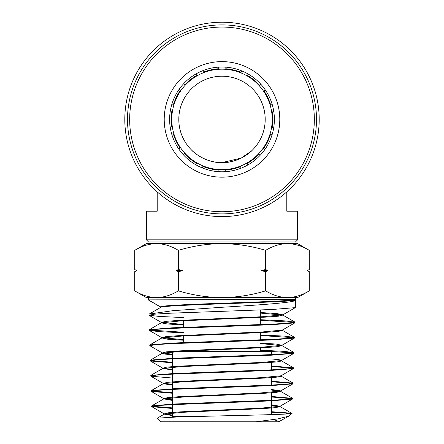 <?xml version="1.0" encoding="UTF-8"?>
<svg xmlns="http://www.w3.org/2000/svg" width="444" height="444" viewBox="0 0 444 444"><rect width="100%" height="100%" fill="white"/><g stroke="black" fill="none" stroke-linecap="round" stroke-linejoin="round"><path stroke-width="0.67" d="M272.222 119.619A50.222 50.222 0 0 0 222.222 69.181A50.222 50.222 0 0 0 171.778 119.181A50.222 50.222 0 0 0 221.778 169.619A50.222 50.222 0 0 0 272.222 119.619M233.982 170.391A52.381 52.381 0 0 1 171.012 131.385A52.381 52.381 0 0 1 210.018 68.409A52.381 52.381 0 0 1 272.988 107.415A52.381 52.381 0 0 1 233.982 170.391M165.751 132.623A57.781 57.781 0 0 1 208.78 63.153A57.781 57.781 0 0 1 278.249 106.177A57.781 57.781 0 0 1 235.22 175.646A57.781 57.781 0 0 1 165.751 132.623M243.129 209.291A92.341 92.341 0 0 0 311.888 98.274A92.341 92.341 0 0 0 200.871 29.509A92.341 92.341 0 0 0 132.112 140.526A92.341 92.341 0 0 0 243.129 209.291M243.623 211.394A94.5 94.5 0 0 0 313.991 97.78A94.5 94.5 0 0 0 200.377 27.406A94.5 94.5 0 0 0 130.009 141.02A94.5 94.5 0 0 0 243.623 211.394M171.012 131.385A52.381 52.381 0 0 1 170.213 127.267L171.8 126.906A50.76 50.76 0 0 1 171.895 111.278L170.313 110.911A52.381 52.381 0 0 1 171.928 104.018L173.51 104.384A50.76 50.76 0 0 1 180.381 90.343L179.11 89.333A52.381 52.381 0 0 1 183.555 83.822L184.826 84.832A50.76 50.76 0 0 1 197.103 75.164L196.403 73.704A52.381 52.381 0 0 1 202.797 70.668L203.502 72.128A50.76 50.76 0 0 1 218.759 68.742L218.759 67.122A52.381 52.381 0 0 1 225.841 67.161L225.841 68.787A50.76 50.76 0 0 1 241.103 72.372L241.814 70.912A52.381 52.381 0 0 1 248.168 74.026L247.463 75.491A50.76 50.76 0 0 1 259.618 85.315L260.883 84.305M272.988 107.415A52.381 52.381 0 0 1 273.793 111.561L272.205 111.921A50.76 50.76 0 0 1 272.1 127.55L273.682 127.911A52.381 52.381 0 0 1 272.061 134.804L270.479 134.443A50.76 50.76 0 0 1 263.603 148.479L264.874 149.489A52.381 52.381 0 0 1 260.423 155L259.157 153.985A50.76 50.76 0 0 1 246.87 163.647L247.574 165.113A52.381 52.381 0 0 1 241.175 168.143L240.47 166.678A50.76 50.76 0 0 1 225.213 170.058L225.213 171.684A52.381 52.381 0 0 1 218.132 171.639L218.132 170.013A50.76 50.76 0 0 1 202.919 166.439L202.214 167.899A52.381 52.381 0 0 1 195.854 164.791L196.559 163.325A50.76 50.76 0 0 1 184.404 153.502L183.133 154.512M272.261 104.651L270.679 105.012A50.76 50.76 0 0 0 263.991 90.881L265.262 89.871M171.75 134.177L173.332 133.816A50.76 50.76 0 0 0 180.025 147.941L178.754 148.951M297.602 239.821L295.438 241.98L148.562 241.98L146.398 239.821L297.602 239.821L297.602 211.2L286.802 211.2L286.802 191.847M276.002 243.601L276.002 241.98M167.999 243.601L167.999 241.98M222 22.2A97.203 97.203 0 0 1 319.203 119.403A97.203 97.203 0 0 1 222 216.6A97.203 97.203 0 0 1 124.797 119.403A97.203 97.203 0 0 1 222 22.2M252.242 150.25C252.125 150.749 239.011 163.153 222 162.598C205.034 163.159 191.83 150.732 191.758 150.25C191.852 150.755 205.05 163.159 222 162.598A43.201 43.201 0 0 1 178.799 119.403A43.201 43.201 0 0 1 222 76.202A43.201 43.201 0 0 1 265.201 119.403A43.201 43.201 0 0 1 222 162.598L241.136 158.131L251.482 150.977M146.398 239.821L146.398 211.2L157.198 211.2L157.198 191.847M198.462 416.4L172.322 416.4L171.534 417.182M271.678 354.612L271.678 351.598L172.322 351.598L172.322 358.314M288.844 416.122L278.666 421.8L279.565 421.8L161.078 421.8L157.331 418.148L177.2 416.988L222 415.85C263.553 414.935 298.995 414.041 290.92 413.164L271.678 411.71M295.726 297.602L295.304 307.637L272.438 309.474L170.207 313.214L154.362 314.169L148.934 315.257L159.18 316.422L183.661 317.588M160.645 306.982L148.34 299.878L295.665 299.456L295.649 300.033C296.22 302.469 261.022 304.906 222 307.27L173.06 310.661L149.212 314.058L148.818 315.118M271.678 412.276L286.058 413.164L288.261 413.902M255.96 421.8L277.894 418.897L288.844 416.128L291.791 413.353L286.058 413.164M271.678 397.025L292.091 398.656M151.676 406.56L151.781 405.844L173.771 404.012L271.861 400.277L287.174 399.323L292.579 398.373L292.441 399.078L270.39 400.915L172.261 404.656L157.01 405.605L151.798 406.698L172.322 408.463M292.579 398.373L271.678 396.453M271.678 381.768L292.563 383.416M151.199 391.319L151.304 390.603L173.404 388.772L272.233 385.037L287.629 384.082L293.057 383.133L292.918 383.838L270.751 385.675L171.895 389.416L156.566 390.365L151.321 391.458L172.322 393.24M293.057 383.133L271.678 381.196M271.678 366.511L293.034 368.176M150.721 376.079L150.827 375.369L173.088 373.532L272.555 369.796L288.073 368.842L293.534 367.893L293.39 368.598L271.062 370.435L171.595 374.175L156.138 375.125L150.843 376.218L172.322 378.016M293.534 367.893L271.678 365.939M260.339 350.766L293.512 352.936M150.25 360.839L150.35 360.128L172.749 358.291L272.882 354.556L288.5 353.602L294.011 352.653L293.873 353.357L271.412 355.194L171.223 358.935L155.683 359.89L150.366 360.978L172.322 362.792M294.011 352.653L283.999 351.354L260.339 350.205M260.339 335.52L293.984 337.695M149.772 345.599L149.872 344.888L172.4 343.057L273.254 339.316L288.955 338.361L294.483 337.412L294.35 338.117L271.761 339.954L170.901 343.695L155.25 344.649L149.889 345.737L162.338 352.936L166.528 351.842L178.954 350.91L262.193 347.18L281.901 345.315L276.368 344.083L260.339 343.018M294.483 337.412L284.321 336.108L260.339 334.954M260.339 320.268L294.455 322.455M149.295 330.358L149.395 329.648L172.089 327.816L273.576 324.076L289.394 323.121L294.96 322.172L294.822 322.877L272.072 324.714L170.585 328.455L154.812 329.409L149.412 330.497L159.479 331.657L183.661 332.817M294.96 322.172L284.682 320.868L260.339 319.702M172.322 407.897L152.148 406.277M172.322 392.674L151.67 391.036M172.322 362.226L150.727 360.556M183.661 332.256L149.778 330.075M265.645 250.355C272.771 246.026 280.047 243.778 287.473 243.601L146.398 243.601L134.704 250.355C141.83 246.026 149.106 243.778 156.527 243.601C163.969 243.784 171.245 246.032 178.355 250.355C192.663 246.02 207.215 243.767 222 243.601C236.974 243.8 251.52 246.048 265.645 250.355L265.645 269.519L267.899 270.601L265.645 271.678L265.645 290.848C251.52 295.149 236.974 297.402 222 297.602C207.215 297.43 192.663 295.182 178.355 290.848C171.229 295.171 163.953 297.425 156.527 297.602C149.09 297.419 141.814 295.166 134.704 290.848L134.704 271.678L136.796 270.529M178.355 250.355L178.355 269.519L182.85 270.601L178.355 271.678L178.355 290.848M265.645 271.678L261.15 270.601L265.645 269.519M134.704 250.355L134.704 269.519L136.952 270.601L134.704 271.678M178.355 271.678L176.102 270.601L178.355 269.519M145.515 245.415L145.127 245.543M309.296 250.355L297.602 243.601L287.473 243.601C294.91 243.784 302.186 246.032 309.296 250.355L309.296 269.519L307.17 270.657M309.296 271.678L307.048 270.601L309.296 271.678L309.296 290.848C302.17 295.171 294.894 297.425 287.473 297.602C280.031 297.419 272.755 295.166 265.645 290.848M298.485 295.787L298.873 295.66M134.704 290.848L146.398 297.602L297.602 297.602L309.296 290.848M148.274 297.602L148.457 300.016L160.906 307.215M279.515 421.523L275.73 420.446M172.322 415.035L164.247 413.902L168.287 412.798L180.303 411.871L260.844 408.147L279.992 406.282L271.678 404.784M172.322 399.828L163.769 398.662L167.843 397.563L179.964 396.631L261.177 392.901L280.469 391.042L292.918 383.838M172.322 400.41L163.792 398.895L183 397.036L264.141 393.312L276.312 392.385L280.597 391.453L280.614 390.87L271.678 389.51M172.322 384.621L163.292 383.422L167.405 382.323L179.626 381.39L261.516 377.661L280.947 375.802L293.39 368.598M172.322 369.414L162.815 368.181L166.966 367.083L179.293 366.15L261.855 362.421L281.424 360.556L279.054 359.684L271.678 358.974M172.322 354.201L162.338 352.936M183.661 339.666L161.86 337.695L166.084 336.602L178.616 335.67L262.526 331.94L282.378 330.075L294.822 322.877M183.661 324.442L161.383 322.455L165.645 321.362L178.283 320.429L262.865 316.7L282.856 314.835L277.062 313.592L260.339 312.509M172.322 415.617L164.269 414.135L183.339 412.276L263.803 408.552L275.874 407.625L279.97 406.515L271.678 405.366M280.597 391.453L271.678 390.093M172.322 385.203L163.314 383.66L182.662 381.796L264.474 378.072L276.751 377.145L281.074 376.212L281.091 375.63M172.322 369.991L162.837 368.42L182.329 366.555L264.813 362.837L277.195 361.904L281.552 360.972L281.13 360.683M172.322 354.784L164.807 354.068L162.36 353.18L181.99 351.321L265.151 347.596L277.633 346.664L281.879 345.56L260.339 343.601M183.661 340.248L167.51 339.183L161.882 337.945L181.652 336.08L265.484 332.356L278.072 331.424L282.501 330.491L282.523 329.914M183.661 325.025L167.16 323.948L161.261 322.871L181.313 320.84L265.823 317.116L278.51 316.184L282.834 315.085L260.339 313.092M160.784 307.631C157.742 306.36 185.781 305.095 222 303.824C257.675 302.558 293.906 301.298 295.649 300.033M160.767 307.054C157.72 305.783 185.775 304.512 222 303.241C257.681 301.976 293.922 300.721 295.665 299.456M176.102 270.601L182.85 270.601M261.15 270.601L267.899 270.601M172.322 358.885L172.322 373.571M172.322 374.137L172.322 388.822M172.322 389.394L172.322 404.079M172.322 404.651L172.322 416.4M183.661 351.598L183.661 350.649M183.661 342.579L183.661 335.392M183.661 327.328L183.661 320.135M279.648 421.8L279.665 421.35M164.097 413.73L164.119 414.313M280.142 406.11L280.12 406.693M163.62 398.49L163.642 399.073M163.148 383.25L163.164 383.832M162.671 368.009L162.687 368.592M281.568 360.389L281.552 360.972M162.193 352.769L162.21 353.352M282.045 345.155L282.029 345.732M161.716 337.534L161.733 338.112M161.239 322.294L161.261 322.871M283 314.674L282.978 315.251M164.269 414.135L157.331 418.148M279.97 406.515L291.786 413.353M163.792 398.895L151.781 405.844M280.447 391.275L292.457 398.224M163.314 383.66L151.304 390.609M280.924 376.04L292.935 382.983M162.837 368.42L150.827 375.369M281.402 360.8L293.412 367.749M162.36 353.18L150.35 360.128M281.879 345.56L293.889 352.508M161.882 337.945L149.872 344.888M282.356 330.325L294.366 337.268M161.405 322.705L149.395 329.648M282.834 315.085L294.844 322.033M151.798 406.698L164.247 413.902M292.441 399.078L279.992 406.282M151.321 391.458L163.769 398.662M150.843 376.218L163.292 383.422M150.366 360.978L162.815 368.181M293.873 353.357L281.424 360.556M294.35 338.117L281.901 345.315M149.412 330.497L161.86 337.695M148.934 315.257L161.383 322.455M295.304 307.637L282.856 314.835M160.795 307.32L149.212 314.058M160.639 306.904L160.661 307.487M307.137 270.601L309.296 269.519M136.863 270.601L134.704 269.519M260.339 351.598L260.339 347.28M260.339 339.871L260.339 332.057M260.339 324.642L260.339 309.973M271.678 361.805L271.678 369.835M271.678 377.017L271.678 385.059M271.678 392.224L271.678 400.283M271.678 400.854L271.678 414.607"/></g></svg>
